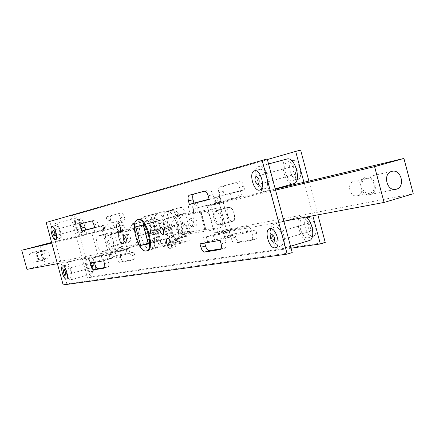 <?xml version="1.0" encoding="UTF-8"?>
<svg xmlns="http://www.w3.org/2000/svg" width="435" height="435" viewBox="0 0 435 435"><rect width="100%" height="100%" fill="white"/><g stroke="black" fill="none" stroke-linecap="round" stroke-linejoin="round"><path stroke-width="0.33" stroke-dasharray="2.17 1.63" d="M127.857 233.976L127.825 233.986C126.623 236.95 127.314 239.462 129.896 241.512L129.94 241.501C131.136 238.521 130.44 236.009 127.857 233.976M165.191 225.781L165.148 225.792C163.718 229.011 164.457 231.697 167.372 233.867L167.426 233.851C168.851 230.615 168.106 227.924 165.191 225.781M259.543 169.438C253.29 170.694 258.624 190.617 264.687 188.676L264.763 188.654C271.054 187.452 265.595 167.285 259.559 169.438L259.543 169.438C253.29 170.694 258.624 190.617 264.687 188.676L264.763 188.654C271.054 187.452 265.595 167.285 259.559 169.438L259.543 169.438M274.963 227.097L274.702 227.157C268.64 228.451 274.055 247.667 280.091 246.286L280.444 246.205C286.534 244.916 280.956 225.477 274.963 227.097L274.702 227.157C268.64 228.451 274.055 247.667 280.091 246.286L280.444 246.205C286.534 244.916 280.956 225.477 274.963 227.097M66.441 264.844L66.365 264.866C63.461 265.355 67.175 278.715 70.008 277.96L70.111 277.938C73.026 277.459 69.247 263.98 66.441 264.844L66.365 264.866C63.461 265.355 67.175 278.715 70.008 277.96L70.111 277.938C73.026 277.459 69.247 263.98 66.441 264.844M55.729 225.46C52.771 225.944 56.485 239.603 59.301 238.597L59.323 238.587C62.297 238.13 58.529 224.351 55.734 225.455L55.729 225.46C52.771 225.944 56.485 239.603 59.301 238.597L59.323 238.587C62.297 238.13 58.529 224.351 55.734 225.455L52.01 226.461L55.734 225.455M121.43 221.899L121.414 221.899C119.978 225.46 120.799 228.457 123.861 230.887L123.899 230.882C126.199 230.485 123.627 221.116 121.43 221.899L117.271 223.041M171.956 237.216L171.879 237.238C169.22 237.744 171.983 247.684 174.582 246.971L174.68 246.95C177.344 246.449 174.544 236.444 171.956 237.216M142.664 218.169L142.588 218.185C134.306 219.724 143.082 251.865 151.173 249.668L151.445 249.608C159.797 248.124 150.641 215.314 142.664 218.169M137.444 219.778C130.881 223.508 138.678 251.185 146.225 250.935M209.17 199.486L213.895 198.186L215.325 203.509L195.358 208.267L193.972 203.123M209.083 199.17L219.865 196.506L213.895 198.186L212.943 194.635C211.927 191.449 210.632 189.888 209.061 189.959L193.727 194.037M104.596 267.59L108.01 267.036C108.87 266.535 109.006 265.024 108.418 262.501L106.477 255.35L93.199 257.814L94.444 262.403M221.018 248.809L224.851 248.184C226.173 247.493 226.488 245.596 225.792 242.496L223.416 233.644L203.194 237.396L204.711 243.04M267.22 158.944L49.862 221.48L66.832 283.843L292.228 252.556M94.727 227.82L98.718 226.722L99.881 231.018L86.777 234.144L85.641 229.963M94.656 227.565L104.041 225.243L98.718 226.722L97.94 223.862C97.141 221.279 96.217 219.99 95.178 219.985L85.113 222.671M46.17 222.464L49.862 221.48M63.162 284.914L66.832 283.843M90.442 263.104L102.361 259.853L112.589 258.037L103.666 260.782M220.143 240.332L230.115 237.124L214.558 239.892L199.991 243.872M203.194 237.396L213.177 234.748L228.696 231.85L223.416 233.644M93.199 257.814L101.23 255.677L111.431 253.768L106.477 255.35M195.358 208.267L220.67 201.927L215.325 203.509M86.777 234.144L99.881 231.018M81.318 222.628L81.318 222.628C80.54 224.781 81.035 226.602 82.802 228.092L82.808 228.092C83.58 225.928 83.08 224.107 81.318 222.628L53.043 230.278M80.709 234.824L80.741 234.813C84.754 234.182 79.899 216.396 76.12 217.875L76.103 217.881C72.128 218.571 76.903 236.151 80.709 234.824M59.834 240.566L59.872 240.555C63.738 239.968 58.839 222.04 55.201 223.487L55.191 223.487C51.357 224.139 56.18 241.855 59.834 240.566M83.824 231.866L83.846 231.86C86.956 231.366 83.226 217.707 80.296 218.849L80.29 218.849C77.202 219.376 80.877 232.91 83.824 231.866C80.877 232.91 77.202 219.376 80.29 218.849L80.296 218.849C83.226 217.707 86.956 231.366 83.846 231.86L83.824 231.866M80.176 232.866L80.198 232.861C83.286 232.372 79.551 218.696 76.642 219.833L76.636 219.833C73.569 220.355 77.251 233.91 80.176 232.866C77.251 233.91 73.569 220.355 76.636 219.833L76.642 219.833C79.551 218.696 83.286 232.372 80.198 232.861L80.176 232.866M91.91 261.652L91.872 261.658C91.122 263.757 91.627 265.573 93.389 267.106L93.433 267.101C94.183 264.991 93.672 263.175 91.91 261.652M91.312 273.881L91.453 273.849C95.39 273.18 90.507 255.78 86.717 256.965L86.619 256.987C82.704 257.672 87.484 274.882 91.312 273.881M70.541 279.928L70.682 279.895C74.477 279.275 69.551 261.734 65.902 262.881L65.81 262.903C62.036 263.545 66.859 280.885 70.541 279.928M94.411 270.875L94.52 270.853C97.565 270.331 93.824 256.982 90.882 257.879L90.806 257.901C87.772 258.428 91.453 271.668 94.411 270.875C91.453 271.668 87.772 258.428 90.806 257.901L90.882 257.879C93.824 256.982 97.565 270.331 94.52 270.853L94.411 270.875M90.779 271.929L90.888 271.908C93.911 271.391 90.165 258.02 87.245 258.917L87.169 258.934C84.156 259.461 87.837 272.712 90.779 271.929C87.837 272.712 84.156 259.461 87.169 258.934L87.245 258.917C90.165 258.02 93.911 271.391 90.888 271.908L90.779 271.929M294.038 166.078L294.033 166.078C292.059 169.438 292.766 172.097 296.164 174.049L296.186 174.043C298.16 170.661 297.442 168.008 294.038 166.078L256.003 176.382M265.459 191.558L265.578 191.53C273.745 189.97 266.65 163.745 258.809 166.545L258.776 166.556C250.669 168.225 257.574 194.032 265.459 191.558M297.632 179.552L297.714 179.53C304.228 178.258 298.85 158.362 292.586 160.569L292.57 160.575C286.094 161.891 291.336 181.553 297.632 179.552C291.336 181.553 286.094 161.891 292.57 160.575L292.586 160.569C298.85 158.362 304.228 178.258 297.714 179.53L297.632 179.552M292.75 180.906L292.826 180.884C299.307 179.617 293.924 159.683 287.693 161.885L287.676 161.885C281.228 163.196 286.486 182.896 292.75 180.906C286.486 182.896 281.228 163.196 287.676 161.885L287.693 161.885C293.924 159.683 299.307 179.617 292.826 180.884L292.75 180.906M286.915 159.036C278.558 160.776 285.371 186.3 293.511 183.755M309.209 222.954L309.084 222.986C307.197 226.233 307.947 228.87 311.329 230.909L311.471 230.876C313.347 227.608 312.591 224.971 309.209 222.954M305.892 217.092L301.792 216.124C293.674 217.881 300.601 242.54 308.703 240.707M280.863 249.163L281.336 249.054C289.259 247.384 281.972 222.062 274.191 224.215L273.871 224.291C265.997 225.977 273.006 250.913 280.863 249.163M312.792 236.395L313.156 236.314C319.464 234.954 313.956 215.776 307.741 217.462L307.474 217.527C301.194 218.892 306.534 237.853 312.792 236.395C306.534 237.853 301.194 218.892 307.474 217.527L307.741 217.462C313.956 215.776 319.464 234.954 313.156 236.314L312.792 236.395M307.942 237.863L308.306 237.782C314.581 236.428 309.062 217.212 302.88 218.892L302.613 218.957C296.365 220.306 301.716 239.304 307.942 237.863C301.716 239.304 296.365 220.306 302.613 218.957L302.88 218.892C309.062 217.212 314.581 236.428 308.306 237.782L307.942 237.863M157.242 233.774C154.588 231.773 153.903 229.288 155.192 226.33L155.23 226.32C157.883 228.304 158.568 230.784 157.285 233.764L157.242 233.774M153.174 234.922C150.532 232.915 149.852 230.43 151.124 227.467L151.162 227.456C153.805 229.452 154.49 231.937 153.223 234.911L153.174 234.922M196.256 225.656C193.265 223.552 192.531 220.888 194.064 217.674L194.108 217.663C197.104 219.751 197.838 222.41 196.31 225.645L196.256 225.656M191.965 226.874C188.986 224.759 188.252 222.095 189.769 218.881L189.812 218.87C192.792 220.969 193.531 223.633 192.02 226.863L191.965 226.874M153.479 248.178C150.341 245.759 149.52 242.795 151.016 239.293L151.075 239.277C154.218 241.675 155.045 244.639 153.555 248.162L153.479 248.178M157.519 247.015C154.371 244.6 153.55 241.642 155.061 238.141L155.121 238.13C158.275 240.517 159.101 243.475 157.595 246.998L157.519 247.015M192.319 214.042C189.622 214.906 186.903 204.901 189.693 204.379L189.72 204.374C192.406 203.45 195.163 213.514 192.368 214.031L192.319 214.042M196.636 212.84C193.928 213.705 191.21 203.716 194.015 203.188L194.043 203.183C196.745 202.253 199.496 212.307 196.685 212.829L196.636 212.84M175.06 242.779C166.676 245.063 157.992 213.21 166.567 211.589L166.643 211.568C174.913 208.637 183.983 241.137 175.338 242.714L175.06 242.779M179.231 241.577C170.792 243.872 162.13 212.073 170.748 210.437L170.83 210.415C179.149 207.473 188.203 239.919 179.508 241.512L179.231 241.577M255.753 229.908L251.164 231.251L249.755 225.993L228.87 229.957L230.235 235.047L224.552 236.847L240.919 233.959L251.164 231.251L252.104 234.759C252.778 237.825 252.436 239.712 251.066 240.414L234.954 243.111C233.388 243.051 232.116 241.49 231.148 238.434L230.235 235.047L234.71 233.742L255.753 229.908L256.688 233.405C257.362 236.471 257.014 238.353 255.639 239.054L239.44 241.784C237.863 241.724 236.591 240.174 235.618 237.124L234.71 233.742M120.354 217.75L122.273 224.846L108.674 228.114L106.803 221.203C106.216 218.669 106.368 217.152 107.26 216.641L117.537 213.928C118.614 213.917 119.549 215.194 120.354 217.75L124.269 216.679L125.035 219.517L111.376 222.921L110.631 220.159C110.05 217.63 110.207 216.113 111.099 215.602L121.447 212.867C122.523 212.856 123.464 214.129 124.269 216.679M241.768 196.174L221.132 201.122L218.854 192.634C218.169 189.519 218.506 187.61 219.871 186.914L235.471 182.798C237.086 182.705 238.402 184.239 239.413 187.393L241.768 196.174L238.684 197.028L237.271 191.753L244.965 189.638L224.264 194.793L223.356 191.405C222.671 188.295 223.014 186.392 224.384 185.691L240.071 181.547C241.697 181.455 243.018 182.983 244.03 186.131L244.965 189.638M303.918 182.281L312.847 215.793M291.064 248.195L87.419 277.829L70.611 215.939L267.373 159.514M115.03 251.588L116.15 255.726L111.05 257.297L121.751 255.399L129.951 253.224L128.798 248.972L115.03 251.588L109.924 253.137L120.598 251.153L128.798 248.972M133.849 252.104L129.951 253.224L130.718 256.063C131.299 258.564 131.142 260.07 130.244 260.581L119.641 262.354C118.592 262.267 117.678 260.978 116.901 258.488L116.15 255.726L119.968 254.633L133.849 252.104L134.616 254.937C135.193 257.438 135.029 258.945 134.127 259.45L123.464 261.245C122.404 261.163 121.485 259.874 120.712 257.389L119.968 254.633M308.904 181.096L317.893 214.846M325.244 242.436L91.018 276.774L74.238 214.972L300.639 150.086M91.018 276.774L87.419 277.829M74.238 214.972L70.611 215.939M111.376 222.921L125.035 219.517M224.264 194.793L214.613 197.512L237.271 191.753M221.132 201.122L215.988 202.639L238.684 197.028M108.674 228.114L122.273 224.846M228.87 229.957L223.786 231.676L239.511 228.707L249.755 225.993M157.573 214.232C165.648 211.361 174.658 243.654 166.208 245.182L165.936 245.242C157.742 247.477 149.113 215.825 157.492 214.248L157.573 214.232M166.687 211.72C174.875 208.827 183.853 240.995 175.294 242.561L175.017 242.627C166.714 244.889 158.117 213.346 166.605 211.742L166.687 211.72M172.265 210.187C180.52 207.272 189.475 239.375 180.851 240.957L180.574 241.023C172.206 243.306 163.631 211.834 172.184 210.208L172.265 210.187M182.972 222.905L182.896 222.921C179.133 223.639 182.912 237.374 186.588 236.33L186.702 236.303C190.481 235.591 186.626 221.741 182.972 222.905M173.712 225.509L173.641 225.526C169.922 226.233 173.717 240.017 177.344 238.989L177.458 238.962C181.188 238.266 177.322 224.362 173.712 225.509M155.338 218.234L155.295 218.245C151.826 218.881 155.442 232.111 158.802 231.077L158.873 231.061C162.358 230.43 158.677 217.092 155.338 218.234M146.388 220.708L146.345 220.719C142.919 221.344 146.551 234.617 149.868 233.595L149.939 233.579C153.376 232.964 149.678 219.577 146.388 220.708M143.985 216.739L143.958 216.744C142.577 217.511 142.305 219.718 143.137 223.367L148.427 242.937C149.558 246.558 150.94 248.407 152.56 248.499L180.558 243.382C182.053 242.578 182.374 240.289 181.52 236.509L175.919 215.722C174.707 211.883 173.212 209.975 171.433 210.002L143.985 216.739L152.897 214.286C151.494 215.059 151.211 217.261 152.038 220.904L157.301 240.403C158.432 244.008 159.819 245.851 161.467 245.933L189.818 240.702C191.34 239.892 191.672 237.608 190.824 233.84L185.25 213.128C184.038 209.306 182.531 207.408 180.737 207.441L152.924 214.281M163.207 219.517L155.344 221.339L160.33 239.815L168.263 238.26L163.207 219.517L143.251 225.064M168.263 238.26L148.351 243.953M160.33 239.815L148.172 243.29M155.344 221.339L135.617 226.82M154.795 218.794L154.713 218.81C151.478 219.398 154.806 231.746 157.97 230.903L158.084 230.876C161.331 230.294 157.943 217.853 154.795 218.794M149.031 233.421C145.904 234.253 142.566 221.866 145.758 221.29L145.839 221.268C148.949 220.344 152.348 232.828 149.14 233.399L149.031 233.421M118.978 238.222C120.055 241.713 121.327 243.459 122.795 243.453C123.98 242.79 124.203 240.794 123.453 237.461C122.371 233.959 121.104 232.214 119.641 232.225C118.45 232.894 118.228 234.895 118.978 238.222M111.703 240.762C112.458 244.106 112.257 246.107 111.094 246.765C109.653 246.759 108.391 245.003 107.314 241.49C106.553 238.152 106.76 236.145 107.929 235.482C109.364 235.482 110.62 237.244 111.703 240.762M137.46 228.272L138.895 228.087C141.244 227.396 142.995 225.172 144.154 221.41L145.469 219.751C149.167 221.078 151.037 225.265 151.075 232.312C149.814 238.761 147.421 242.529 143.898 243.616L111.17 248.967C107.461 249.907 103.177 234.095 106.961 233.437L130.533 228.859L137.46 228.272L126.552 231.523C128.858 230.849 130.565 228.625 131.68 224.857L132.963 223.204C136.606 224.558 138.466 228.772 138.547 235.841C137.351 242.3 135.024 246.063 131.566 247.134L102.002 251.566C98.353 252.49 94.052 236.624 97.783 235.982L118.342 232.246L125.144 231.703M122.268 230.376L126.465 246.308M32.168 252.501L32.369 252.447C38.079 250.903 40.52 260.674 34.767 262.033L34.447 262.109C28.764 263.523 26.459 253.817 32.168 252.501M40.036 250.723L40.243 250.674C46.039 249.103 48.524 259.053 42.679 260.44L42.358 260.516C36.584 261.957 34.234 252.066 40.036 250.723M40.232 251.452L43.054 251.745L44.473 252.909L45.294 254.589L45.099 257.351L44.049 258.847L42.483 259.711L39.596 259.396L38.198 258.216L37.399 256.536L37.622 253.784L38.672 252.311L40.232 251.452M44.283 250.549L47.127 250.843L48.557 252.017L49.383 253.714L49.449 255.601L48.742 257.319L46.55 258.885L43.641 258.569L42.233 257.379L41.423 255.677L41.379 253.795L42.097 252.093L44.283 250.549M112.431 246.765L112.496 246.748C115.471 246.237 112.023 233.791 109.18 234.759L109.136 234.769C106.178 235.286 109.571 247.635 112.431 246.765M122.822 243.823L122.893 243.807C125.911 243.279 122.48 230.882 119.587 231.86L119.543 231.871C116.536 232.41 119.913 244.709 122.822 243.823M51.792 243.121L113.209 228.157L119.397 251.011L129.875 248.021L45.099 264.246L26.97 269.368M113.209 228.157L123.714 225.259L129.875 248.021M39.922 245.242L45.099 264.246M123.714 225.259L51.607 242.458M57.382 263.67L98.076 256.041L108.456 253.083L119.397 251.011M91.992 233.6L98.076 256.041M102.399 230.729L108.456 253.083M185.718 236.151L185.881 236.113C189.399 235.46 185.87 222.557 182.428 223.487L182.298 223.514C178.79 224.177 182.254 236.972 185.718 236.151M173.163 226.097C176.561 225.183 180.106 238.13 176.632 238.771L176.469 238.804C173.054 239.614 169.568 226.776 173.032 226.124L173.163 226.097M234.15 213.726C232.807 209.442 231.056 207.354 228.908 207.462C227.13 208.365 226.673 210.834 227.532 214.857C228.864 219.142 230.615 221.225 232.779 221.116C234.547 220.224 235.003 217.761 234.15 213.726M213.933 218.713C213.063 214.662 213.498 212.193 215.243 211.296C217.359 211.198 219.093 213.302 220.442 217.614C221.306 221.671 220.871 224.139 219.137 225.025C217.011 225.118 215.276 223.019 213.933 218.713M186.207 231.621L184.271 231.866C181.629 232.671 179.655 234.96 178.35 238.728L176.947 240.37C172.902 239.016 170.895 234.65 170.933 227.266C172.369 220.387 175.164 216.293 179.318 214.988L215.281 208.572C220.757 207.033 226.059 226.439 220.458 227.505L205.141 229.859L205.804 229.441L205.374 229.424L194.641 231.067L186.207 231.621L171.178 235.601C168.59 236.395 166.659 238.674 165.398 242.447L164.028 244.084C160.042 242.708 158.046 238.309 158.035 230.898C159.406 224.009 162.13 219.92 166.203 218.631L204.537 211.573C209.936 210.056 215.265 229.544 209.741 230.588L181.373 234.862L173.081 235.368M205.374 229.424L200.6 211.008M370.37 194.44C379.423 192.248 375.122 174.691 366.134 177.175L365.813 177.257C356.792 179.34 360.903 196.859 369.87 194.565L370.37 194.44M370.027 193.151C377.721 191.297 374.078 176.371 366.439 178.47L366.15 178.546C358.483 180.324 361.991 195.217 369.614 193.254L370.027 193.151M357.657 195.663C365.264 193.831 361.675 179.155 354.123 181.226L353.84 181.297C346.26 183.059 349.707 197.708 357.244 195.766L357.657 195.663M216.728 210.42L216.652 210.442C212.296 211.29 216.407 226.26 220.659 225.047L220.784 225.015C225.151 224.172 220.953 209.061 216.728 210.42M228.87 207.017L228.788 207.038C224.373 207.908 228.457 222.807 232.774 221.573L232.904 221.54C237.336 220.675 233.16 205.641 228.87 207.017M283.859 221.225L218.256 233.519L230.61 229.941L214.384 233.013L207.087 205.847L219.115 202.509L275.279 189.111M214.384 233.013L226.374 229.549L219.115 202.509M226.374 229.549L413.25 193.776M275.551 190.122L210.725 205.478L223.122 202.036L207.087 205.847M218.256 233.519L210.725 205.478M230.61 229.941L223.122 202.036M104.117 268.161L107.934 267.052M104.438 263.648L108.418 262.501M93.949 224.949L97.94 223.862M91.192 221.067L95.178 219.985M81.356 223.655L85.276 222.595M220.306 249.521L224.705 248.216M221.094 243.883L225.792 242.496M204.341 191.237L209.061 189.959M208.213 195.929L212.943 194.635M189.35 195.19L193.977 193.934L189.345 195.19M206.239 236.515L207.62 241.642M226.543 232.736L227.967 238.043M228.696 231.85L230.115 237.124M213.177 234.748L214.558 239.892M109.125 254.589L110.283 258.879M95.787 257.074L96.918 261.245M111.431 253.768L112.589 258.037M101.23 255.677L102.361 259.853M218.468 202.634L217.038 197.321M198.42 207.419L197.033 202.28M205.342 205.586L203.961 200.437M220.67 201.927L219.251 196.647M89.371 233.432L88.24 229.256M102.54 230.289L101.377 225.999M94.808 231.991L93.672 227.804M104.878 229.582L103.72 225.314M110.631 220.159L106.803 221.203M111.104 215.597L107.266 216.641L111.099 215.602M121.447 212.867L117.537 213.928M134.616 254.937L130.718 256.063M134.051 259.472L130.168 260.598M123.464 261.245L119.641 262.354M120.712 257.389L116.901 258.488M224.395 185.685L219.876 186.909L224.384 185.691M223.356 191.405L218.854 192.634M240.071 181.547L235.471 182.798M244.03 186.131L239.413 187.393M255.486 239.092L250.919 240.446M256.688 233.405L252.104 234.759M239.44 241.784L234.954 243.111M235.618 237.124L231.148 238.434M218.125 201.954L216.76 196.859M231.523 198.92L230.11 193.657M215.988 202.639L214.613 197.512M119.658 225.569L118.505 221.306M106.118 228.815L104.993 224.667M114.073 227.048L112.921 222.791M103.845 229.501L102.72 225.33M246.688 226.885L248.097 232.149M225.879 230.827L227.244 235.917M223.786 231.676L225.161 236.798M239.511 228.707L240.919 233.959M112.48 252.311L113.606 256.454M126.194 249.717L127.346 253.975M110.245 253.105L111.371 257.27M120.598 251.153L121.751 255.399M143.137 223.367L152.038 220.904M148.427 242.937L157.301 240.403M152.56 248.499L161.467 245.933M180.438 243.41L189.698 240.734M181.52 236.509L190.824 233.84M175.919 215.722L185.25 213.128M171.433 210.002L180.737 207.441M102.002 251.566L111.17 248.967M97.88 235.96L107.059 233.416M130.804 247.297L143.12 243.785M138.547 235.841L151.075 232.312M131.68 224.857L144.154 221.41M118.342 232.246L130.533 228.859M117.575 231.485L121.762 247.368M118.576 231.251L122.762 247.145M204.537 211.573L215.281 208.572M209.48 230.642L220.197 227.565M166.861 218.479L179.987 214.83M158.035 230.898L170.933 227.266M165.398 242.447L178.35 238.728M181.373 234.862L194.641 231.067M205.141 229.859L200.339 211.334M205.124 229.778L200.328 211.279M127.825 233.986L123.67 235.15M165.148 225.792L160.754 227.026M269.711 228.625L274.702 227.157L269.711 228.625M62.656 265.921L66.365 264.866L62.656 265.921M167.47 238.5L171.879 237.238M138.308 219.365L142.588 218.185M147.182 250.837L151.445 249.608M170.275 248.227L174.68 246.95M119.755 232.029L123.899 230.882M55.604 239.609L59.323 238.587L55.604 239.609M66.408 279.014L70.111 277.938L66.408 279.014M275.458 247.711L280.444 246.205L275.458 247.711M259.744 190.046L264.763 188.654L259.744 190.046M254.529 170.786L259.559 169.438L254.529 170.786M104.047 268.188L108.01 267.036M81.356 223.661L85.271 222.595M220.164 249.57L224.851 248.184M229.332 231.784L230.751 237.075M111.762 253.735L112.921 258.009M221.29 201.802L219.865 196.506M105.199 229.517L104.041 225.243M167.426 233.851L163.033 235.101M129.94 241.501L125.786 242.676M76.12 217.875L55.201 223.487M80.741 234.813L59.872 240.555M80.296 218.849L76.642 219.833L80.296 218.849M83.846 231.86L80.198 232.861L83.846 231.86M82.808 228.092L54.549 235.797M91.872 261.658L63.733 269.722M91.453 273.849L70.682 279.895M94.52 270.853L90.888 271.908L94.52 270.853M90.806 257.901L87.169 258.934L90.806 257.901M86.619 256.987L65.81 262.903M93.433 267.101L65.31 275.219M268.553 163.941L258.809 166.545M275.208 188.85L265.578 191.53M292.586 160.569L287.693 161.885L292.586 160.569M297.714 179.53L292.826 180.884L297.714 179.53M296.186 174.043L258.194 184.473M309.084 222.986L271.342 234.171M290.547 246.259L281.336 249.054M313.156 236.314L308.306 237.782L313.156 236.314M307.474 217.527L302.613 218.957L307.474 217.527M301.792 216.124L285.262 220.958M283.897 221.361L273.871 224.291M311.471 230.876L273.756 242.186M151.124 227.467L155.192 226.33M189.769 218.881L194.064 217.674M155.061 238.141L151.016 239.293M194.015 203.188L189.693 204.379M170.748 210.437L166.567 211.589M179.508 241.512L175.338 242.714M196.685 212.829L192.368 214.031M157.595 246.998L153.555 248.162M134.127 259.45L130.244 260.581M255.639 239.054L251.066 240.414M215.401 202.759L214.025 197.642M103.535 229.56L102.41 225.401M223.177 231.735L224.552 236.847M109.924 253.137L111.05 257.297M192.02 226.863L196.31 225.645M153.223 234.911L157.285 233.764M148.025 250.424L166.208 245.182M175.294 242.561L180.851 240.957M173.641 225.526L182.896 222.921M146.345 220.719L155.295 218.245M143.958 216.744L152.897 214.286M180.558 243.382L189.818 240.702M149.939 233.579L158.873 231.061M177.458 238.962L186.702 236.303M166.605 211.742L172.184 210.208M139.243 219.273L157.492 214.248M154.713 218.81L145.758 221.29M122.795 243.453L111.094 246.765M97.783 235.982L106.961 233.437M131.566 247.134L143.898 243.616M132.963 223.204L145.469 219.751M126.552 231.523L138.895 228.087M119.641 232.225L107.929 235.482M158.084 230.876L149.14 233.399M40.243 250.674L32.369 252.447M44.468 250.5L40.417 251.408M122.893 243.807L112.496 246.748M119.543 231.871L109.136 234.769M46.284 258.95L42.217 259.777M42.358 260.516L34.447 262.109M185.881 236.113L176.632 238.771M228.908 207.462L215.243 211.296M209.741 230.588L220.458 227.505M166.203 218.631L179.318 214.988M164.028 244.084L176.947 240.37M171.178 235.601L184.271 231.866M204.95 229.865L200.154 211.356M205.804 229.441L201.024 210.986M232.779 221.116L219.137 225.025M182.298 223.514L173.032 226.124M366.134 177.175L392.027 171.33M354.123 181.226L366.439 178.47M228.788 207.038L216.652 210.442M232.904 221.54L220.784 225.015M357.244 195.766L369.614 193.254M369.87 194.565L395.894 189.323"/><path stroke-width="0.65" d="M123.703 235.139L123.67 235.15C122.485 238.114 123.176 240.626 125.742 242.686L125.786 242.676C126.971 239.696 126.275 237.184 123.703 235.139M160.798 227.016L160.754 227.026C159.335 230.245 160.08 232.937 162.978 235.112L163.033 235.101C164.446 231.86 163.701 229.169 160.798 227.016M254.513 170.792C248.293 172.032 253.638 191.998 259.668 190.062L259.744 190.046C265.997 188.85 260.527 168.644 254.529 170.786L254.513 170.792C248.293 172.032 253.638 191.998 259.668 190.062L259.744 190.046C265.997 188.85 260.527 168.644 254.529 170.786L254.513 170.792M269.966 228.565L269.711 228.625C263.681 229.908 269.107 249.163 275.11 247.792L275.458 247.711C281.516 246.438 275.926 226.95 269.966 228.565L269.711 228.625C263.681 229.908 269.107 249.163 275.11 247.792L275.458 247.711C281.516 246.438 275.926 226.95 269.966 228.565M62.732 265.905L62.656 265.921C59.774 266.405 63.494 279.781 66.305 279.036L66.408 279.014C69.306 278.541 65.522 265.046 62.732 265.905L62.656 265.921C59.774 266.405 63.494 279.781 66.305 279.036L66.408 279.014C69.306 278.541 65.522 265.046 62.732 265.905M52.004 226.461C49.068 226.939 52.787 240.62 55.582 239.614L55.604 239.609C58.556 239.158 54.783 225.357 52.01 226.461L52.004 226.461C49.068 226.939 52.787 240.62 55.582 239.614L55.604 239.609C58.556 239.158 54.783 225.357 52.01 226.461L52.01 226.461M117.287 223.035L117.271 223.041C115.851 226.597 116.672 229.598 119.723 232.04L119.755 232.029C122.045 231.637 119.467 222.258 117.287 223.035M167.546 238.478L167.47 238.5C164.827 239 167.595 248.956 170.177 248.249L170.275 248.227C172.923 247.732 170.118 237.711 167.546 238.478M146.225 250.935L147.182 250.837C155.48 249.369 146.307 216.505 138.39 219.343L137.444 219.778M193.727 194.037C192.613 194.929 192.39 196.816 193.053 199.692L193.972 203.123L209.083 199.17M94.444 262.403L95.086 264.768C95.863 267.286 96.766 268.591 97.783 268.689L104.596 267.59M204.711 243.04L205.494 245.954C206.473 249.043 207.723 250.631 209.246 250.712L221.018 248.809M287.198 254.1L292.228 252.556L267.22 158.944L46.17 222.464L63.162 284.914L287.198 254.1L262.126 160.292M85.113 222.671L84.885 227.179L85.641 229.963L94.656 227.565M81.736 231.034L94.727 227.82L93.949 224.949C93.144 222.367 92.225 221.072 91.192 221.067L81.356 223.661C80.508 224.161 80.383 225.689 80.981 228.244L81.736 231.034L85.641 229.963M90.442 263.104L91.198 265.888C91.975 268.406 92.873 269.716 93.884 269.82L104.047 268.188C104.9 267.688 105.031 266.176 104.438 263.648L103.666 260.782L90.442 263.104M199.991 243.872L200.91 247.303C201.889 250.397 203.14 251.985 204.651 252.066L220.164 249.57C221.48 248.885 221.79 246.988 221.094 243.883L220.143 240.332L199.991 243.872M189.366 204.39L209.17 199.486L208.213 195.929C207.196 192.732 205.902 191.172 204.341 191.237L189.345 195.19C188.04 195.88 187.741 197.8 188.442 200.954L189.366 204.39L193.972 203.123M53.043 230.278L53.043 230.278C52.336 232.431 52.836 234.275 54.544 235.803L54.549 235.797C55.25 233.633 54.75 231.795 53.043 230.278M63.771 269.711L63.733 269.722C63.053 271.821 63.564 273.658 65.272 275.23L65.31 275.219C65.989 273.109 65.478 271.277 63.771 269.711M256.008 176.382L256.003 176.382C254.149 179.753 254.872 182.455 258.172 184.478L258.194 184.473C260.043 181.08 259.314 178.383 256.008 176.382M293.511 183.755L293.63 183.722C302.048 182.086 295.044 156.165 286.953 159.025L286.915 159.036M271.462 234.144L271.342 234.171C269.575 237.423 270.336 240.104 273.62 242.219L273.756 242.186C275.513 238.913 274.746 236.232 271.462 234.144M308.703 240.707L309.193 240.599C315.424 239.37 312.95 221.453 305.892 217.092M267.373 159.514L295.686 151.396L303.918 182.281M312.847 215.793L320.35 243.937L291.064 248.195M295.686 151.396L300.639 150.086L308.904 181.096M317.893 214.846L325.244 242.436L320.35 243.937M137.716 219.697C145.551 216.891 154.632 249.434 146.421 250.886L146.16 250.946C138.205 253.11 129.499 221.219 137.639 219.718L137.716 219.697M148.351 243.953L143.251 225.064L135.617 226.82L140.646 245.438L148.351 243.953M148.172 243.29L140.646 245.438M51.607 242.458L21.75 250.239L26.97 269.368L57.382 263.67M21.75 250.239L51.792 243.121M396.405 189.198C405.67 186.947 401.222 168.785 392.027 171.33L391.701 171.417C382.474 173.549 386.72 191.677 395.894 189.323L396.405 189.198M275.279 189.111L403.908 158.438L374.595 166.659L275.551 190.122M374.595 166.659L384.078 202.444L413.25 193.776L403.908 158.438M384.078 202.444L283.859 221.225M91.198 265.888L95.086 264.768M93.884 269.82L97.783 268.689M80.981 228.244L84.885 227.179M204.651 252.066L209.246 250.712M200.91 247.303L205.494 245.954M220.023 249.603L220.306 249.521M188.442 200.954L193.053 199.692M286.953 159.025L268.553 163.941M293.63 183.722L275.208 188.85M309.193 240.599L290.547 246.259M285.262 220.958L283.897 221.361M146.421 250.886L148.025 250.424M137.639 219.718L139.243 219.273"/></g></svg>
